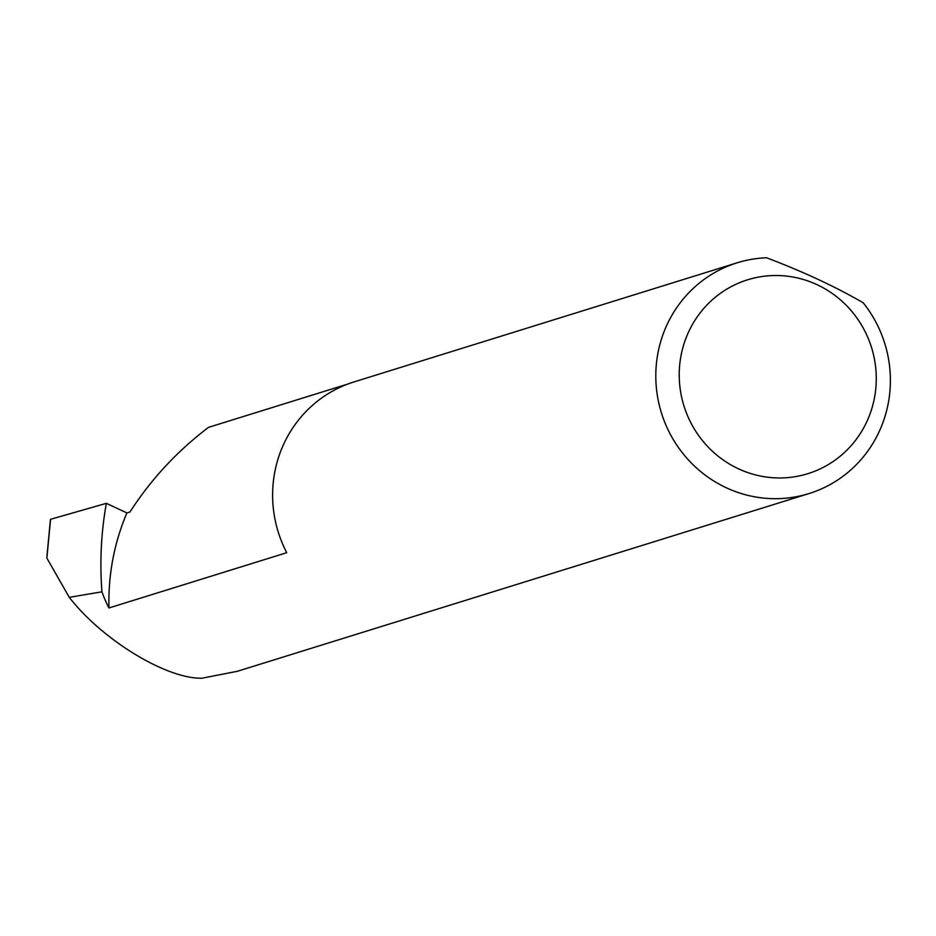 <?xml version="1.0" encoding="UTF-8"?>
<svg xmlns="http://www.w3.org/2000/svg" width="936" height="936" viewBox="0 0 936 936"><rect width="100%" height="100%" fill="white"/><g stroke="black" fill="none" stroke-linecap="round" stroke-linejoin="round"><path stroke-width="1.4" d="M737.217 262.782A120.849 116.941 -107.3 0 1 766.514 257.763C802.772 271.487 835.006 286.486 863.203 302.773A120.849 116.941 -107.3 0 1 880.671 428.267A120.849 116.941 -107.3 0 1 808.973 493.576A120.849 116.941 -107.3 0 1 686.147 457.388A120.849 116.941 -107.3 0 1 665.519 328.103A120.849 116.941 -107.3 0 1 737.217 262.782L354.03 381.911A120.849 116.941 72.7 0 0 282.333 447.232A120.849 116.941 72.7 0 0 286.744 552.696L108.962 607.967A224.289 217.047 -107.3 0 1 126.91 512.916L130.01 511.957C150.977 479.349 177.15 451.14 208.552 427.342L347.818 384.041M868.105 418.801A101.509 98.233 72.7 0 0 817.023 284.661A101.509 98.233 72.7 0 0 687.387 334.667A101.509 98.233 72.7 0 0 738.481 468.807A101.509 98.233 72.7 0 0 868.105 418.801M108.962 607.967A120.849 116.941 -107.3 0 1 101.942 591.821A341.652 330.619 -107.3 0 1 106.353 503.346L50.567 519.304L46.929 557.552M808.973 493.576L237.288 671.311L201.848 678.237C166.163 678.881 102.211 639.85 69.276 597.332L101.942 591.821M69.276 597.332L46.905 558.172M106.353 503.346L126.91 512.916M46.8 557.798L50.439 519.41"/></g></svg>
